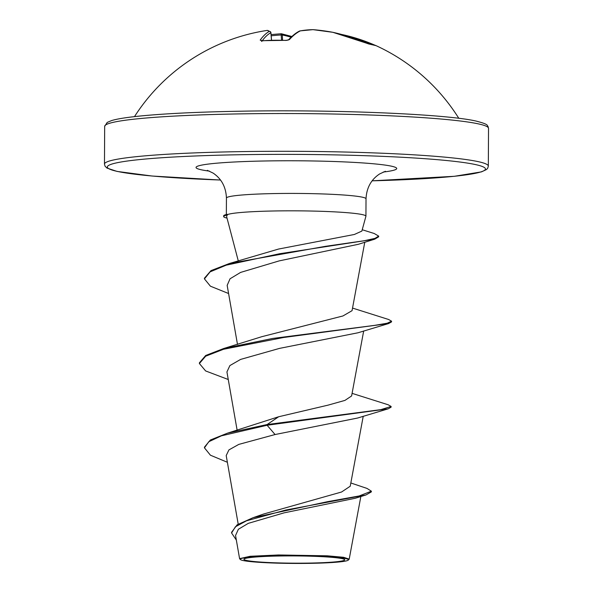 <?xml version="1.0" encoding="UTF-8"?>
<svg xmlns="http://www.w3.org/2000/svg" width="593" height="593" viewBox="0 0 593 593"><rect width="100%" height="100%" fill="white"/><g stroke="black" fill="none" stroke-linecap="round" stroke-linejoin="round"><path stroke-width="0.89" d="M262.484 40.806A1.438 0.445 85.4 0 0 262.336 40.739A1.438 0.445 85.4 0 0 262.195 40.828L260.194 40.116A191.932 54.304 -96.2 0 1 269.281 31.399A191.361 19.688 -94.3 0 0 267.146 30.421A191.361 148.08 -92.6 0 0 264.27 30.873A191.932 191.932 0 0 0 134.492 116.621M365.925 43A1.438 0.378 113.5 0 0 365.888 42.97L368.698 43.956A1.438 1.364 91.9 0 1 369.202 44.075L365.837 42.963A191.932 183.652 -93.3 0 0 332.814 32.304A191.361 190.435 99.5 0 0 313.097 29.657A191.361 121.936 93.4 0 0 300.317 30.888A191.932 56.706 94.3 0 0 289.362 39.635L285.819 40.435A191.821 174.386 -139.5 0 0 273.966 40.257A191.821 174.386 -139.5 0 0 262.195 40.828M279.674 556.004A50.435 3.625 0.3 0 1 336.683 557.805A50.435 3.625 0.3 0 1 308.997 563.091A50.435 3.625 0.3 0 1 254.049 561.519A50.435 3.625 0.3 0 1 252.01 557.361A50.435 3.625 0.3 0 1 279.674 556.004M278.614 555.752A54.082 3.884 0.3 0 1 348.276 560.111A54.082 3.884 0.3 0 1 310.057 563.35A54.082 3.884 0.3 0 1 240.395 559.547A54.082 3.884 0.3 0 1 278.614 555.752M239.609 558.628L250.179 556.286L278.406 554.966L327.277 555.811L343.592 557.294L349.181 559.095M228.579 293.52L210.411 286.189L204.444 278.895L204.452 278.184L211.012 270.608L229.491 263.47L278.577 249.045L354.369 234.472L361.797 231.114M361.849 231.122L365.911 216.304A69.796 5.011 -179.7 0 0 365.925 216.208A69.796 5.011 -179.7 0 0 275.849 210.945A69.796 5.011 -179.7 0 0 227.23 214.688L226.615 216.549L238.282 260.898M350.834 482.976L367.03 488.432L371.366 491.174L359.202 495.956L327.662 501.656L253.092 517.689L263.766 513.975L341.568 492.005L350.204 486.245M278.658 416.753L267.117 424.544L227.43 433.186L278.658 416.753L328.04 405.145L344.963 400.394L351.582 395.976M261.98 336.646L342.954 315.958L352.005 310.702M204.444 278.895L210.107 271.861L226.17 265.182L279.748 253.708L374.724 239.164L358.328 244.294L279.184 260.89L240.602 272.409L230.04 278.784L227.163 285.381L237.496 344.459M228.261 379.513L205.623 370.944L199.396 363.531L205.652 356.208L223.524 349.27L283.684 337.484L388.63 323.548L358.009 332.777L279.511 348.387L240.61 359.41L229.891 365.57L226.934 371.922L237.141 430.266M388.185 408.822L391.098 407.169L391.106 406.457L380.832 409.637L267.117 424.544L267.109 425.255L388.185 408.822L357.572 418.043L275.063 434.536L238.786 444.402L228.935 449.887L226.2 455.557L238.201 524.13M371.366 491.174L371.359 491.886L365.933 494.977L355.118 498.298L284.158 512.834L248.326 523.337L238.371 529.267L235.547 535.486L239.579 558.636M227.43 433.186L210.352 440.006L204.459 447.144L204.459 447.856L210.433 455.209L227.371 462.273M253.092 517.689L237.126 524.82L231.596 532.277L231.589 532.988L236.333 540.082M275.063 434.536L267.109 425.255L221.419 435.818L208.773 441.733L204.459 447.856M365.933 494.977L285.893 510.01L246.525 520.795L235.399 526.799L231.589 532.988M227.23 214.688L226.118 214.584A66.52 4.781 -179.7 0 0 223.665 215.859L223.657 216.571A66.52 4.781 -179.7 0 0 226.103 217.868L227.023 218.105M391.106 406.457L388.2 404.782L352.086 393.359M199.396 363.531L199.396 362.82L205.704 355.474L223.709 348.506L272.639 338.455L374.561 325.379L387.199 323.215L391.55 321.191L388.652 319.508L352.531 308.078M229.491 263.47L325.409 246.34L364.272 240.728L375.006 238.364L378.668 236.103L374.227 233.509L362.227 229.743M388.63 323.548L391.543 321.895L391.55 321.191M374.724 239.164L378.668 236.807L378.668 236.103M227.23 214.332A66.52 4.781 -179.7 0 0 226.118 214.584M227.416 215.007A66.52 4.781 -179.7 0 0 223.657 216.571M270.919 32.697L271.55 40.228L270.853 32.667A1.438 1.371 -119.4 0 0 269.281 31.399A1.438 1.423 132.5 0 1 270.912 32.682A1.438 1.438 0 0 0 270.452 31.755L267.317 30.406A1.438 1.431 88.2 0 0 267.146 30.421A1.438 0.912 -98.1 0 1 267.161 30.421A1.438 0.912 -98.1 0 1 267.176 30.421M281.171 33.786A1.438 1.097 101.2 0 1 282.327 35.009L281.356 34.965A189.923 186.632 31.8 0 0 271.179 35.81M261.587 40.754A1.438 1.312 -144.6 0 0 260.194 40.116M288.398 39.968A1.438 1.29 42.2 0 1 289.362 39.635M299.65 31.014A1.438 1.356 63.6 0 1 300.317 30.888A1.438 1.097 79.9 0 0 300.036 30.888A1.438 1.438 0 0 0 299.65 31.014C296.241 32.6 292.475 35.602 288.346 40.02L285.959 40.346C285.707 40.42 288.42 40.25 285.959 40.346L261.254 40.702L261.802 41.458M299.917 30.918A1.438 1.097 79.9 0 1 300.036 30.888L312.948 29.65A1.438 1.112 89.2 0 1 313.097 29.657L313.082 29.657A1.438 1.438 0 0 0 312.948 29.65A1.438 1.112 89.2 0 0 312.793 29.665M281.104 33.801L281.564 40.191M332.799 32.296L332.814 32.304A1.438 0.4 102.3 0 1 332.851 32.304A1.438 1.438 0 0 0 332.806 32.296L313.082 29.657M332.881 32.311A1.438 0.4 102.3 0 0 332.851 32.304L365.888 42.97A1.438 0.378 113.5 0 0 365.837 42.963M342.094 34.579A1.438 0.46 -77.7 0 1 342.205 34.564A1.438 0.46 -77.7 0 1 342.243 34.579A191.932 181.25 118.5 0 1 374.517 45.024L342.205 34.564A1.438 1.438 0 0 0 342.146 34.55A1.438 0.934 -80.3 0 1 342.191 34.564M341.968 34.55A1.438 0.934 -80.3 0 1 342.146 34.55L341.731 34.483M458.804 118.318A191.932 191.932 0 0 0 376.006 45.631A191.821 56.72 112.6 0 0 369.202 44.075M488.528 128.355A191.932 13.787 -179.7 0 0 240.81 113.871A191.932 13.787 -179.7 0 0 104.672 126.346L104.472 164.113A191.932 13.787 0.3 0 1 240.61 151.63A191.932 13.787 0.3 0 1 488.328 166.122L488.528 128.355L487.943 126.272C486.556 125.686 490.189 124.634 475.934 121.039C446.21 114.115 335.505 109.446 241.596 111.195C198.396 111.944 164.091 113.604 138.673 116.169C125.679 117.525 116.628 119 111.528 120.594L107.214 122.41L104.672 126.346M220.507 180.027A189.048 13.58 0.3 0 1 107.667 166.203A189.048 13.58 0.3 0 1 241.433 154.706A189.048 13.58 0.3 0 1 473.74 164.209A189.048 13.58 0.3 0 1 372.137 180.828L454.327 176.299L481.472 171.874L486.527 169.524L487.72 168.204L488.328 166.122M226.348 214.525L226.437 198.077A69.796 5.011 0.3 0 1 275.938 193.54A69.796 5.011 0.3 0 1 366.022 198.811C366.578 187.848 371.107 179.568 379.594 173.964L385.391 171.273M209.507 171.14A100.328 7.205 0.3 0 1 267.221 160.94A100.328 7.205 0.3 0 1 374.984 163.92A100.328 7.205 0.3 0 1 383.226 172.052M271.49 40.228L270.853 32.667A190.494 53.896 83.8 0 0 262.254 40.747M291.074 37.226A189.923 118.644 80.5 0 0 282.327 35.009L282.535 40.22M348.276 560.111L349.062 559.34M226.437 198.077C225.985 187.114 221.552 178.782 213.117 173.097L207.35 170.347M365.925 216.208L366.022 198.811M350.226 486.245L363.227 416.264M351.597 395.983L363.679 330.99M352.042 310.71L364.769 242.233M238.245 260.905L238.171 260.483M360.848 496.519L349.21 559.103M220.514 180.042L152.208 176.039L117.066 171.421L106.962 168.064L105.057 166.188L104.472 164.113M261.973 336.639L223.709 348.506M240.395 559.547L239.728 558.88M267.317 30.406A1.438 1.438 0 0 0 267.161 30.421L264.27 30.873M271.075 34.579L281.141 33.757A1.438 1.438 0 0 1 281.497 33.786L291.852 36.499M365.888 42.97C367.986 43.8 367.986 43.8 365.888 42.97M368.698 43.956L376.006 45.631"/></g></svg>
